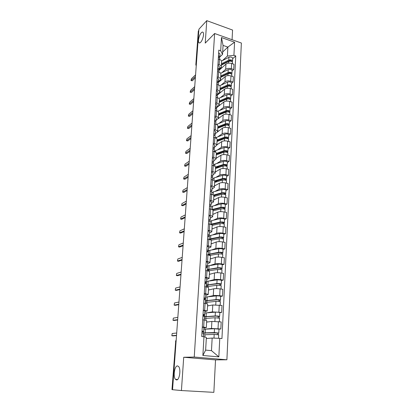 <?xml version="1.0" encoding="UTF-8"?>
<svg xmlns="http://www.w3.org/2000/svg" width="413" height="413" viewBox="0 0 413 413"><rect width="100%" height="100%" fill="white"/><g stroke="black" fill="none" stroke-linecap="round" stroke-linejoin="round"><path stroke-width="0.62" d="M200.63 42.302C199.887 43.05 199.303 43.169 198.875 42.663C197.641 41.341 199.247 34.837 201.312 32.777C202.071 31.992 202.669 31.858 203.113 32.379C204.358 33.69 202.7 40.319 200.63 42.302M176.506 379.934L175.51 379.377C172.887 376.795 174.57 365.557 177.507 365.923L178.571 366.486C181.209 369.031 179.464 380.481 176.506 379.934M232.07 39.72L232.565 30.056L206.768 20.65L198.916 29.204L172.551 389.712L181.426 390.548L213.851 392.35L215.524 359.899L226.897 359.78L241.368 43.029L214.615 33.505L194.244 357.049L183.708 357.266L181.426 390.548M206.768 20.65L205.23 43.102L214.615 33.505M196.376 63.989L195.839 64.681L198.302 31.14L196.02 64.335L196.273 65.368M198.834 30.386L198.483 30.763M172.551 389.676L171.973 389.614L175.706 341.277L172.159 389.64M206.619 328.996L211.492 328.464L220.836 328.985L221.187 321.933L211.874 321.422L206.619 322.109M206.299 327.664L206.706 320.581L204.105 319.967L203.681 327.111L206.299 327.679L203.867 328.051M203.681 327.111L202.298 326.962M218.988 329.182L220.836 328.985M204.105 319.967L202.726 319.807M207.724 312.651L212.396 311.903L221.657 312.398L222.003 305.465L212.772 304.98L207.548 305.93M203.299 310.132L207.259 310.984L204.843 311.51M219.824 312.677L221.657 312.398M207.259 310.963L207.656 304.009L203.723 303.106M208.746 296.586L213.289 295.625C214.91 295.372 217.052 295.403 219.721 295.718L222.468 296.095L222.808 289.286L220.072 288.899C217.414 288.568 215.276 288.548 213.66 288.826L208.462 290.029M204.285 293.607L205.648 293.793C207.321 294.035 208.173 294.299 208.198 294.583L205.798 295.259M220.645 296.467L222.468 296.095M208.204 294.557L208.596 287.732C208.57 287.427 207.724 287.149 206.051 286.896L204.698 286.699M209.716 280.788L214.161 279.637C215.772 279.317 217.899 279.333 220.542 279.673L223.263 280.081L223.598 273.391L220.883 272.967C218.255 272.616 216.133 272.611 214.528 272.952L209.36 274.402M205.256 277.371L206.603 277.572C208.26 277.835 209.102 278.135 209.128 278.47L206.737 279.291M221.451 280.541L223.263 280.081M209.128 278.439L209.515 271.739C209.494 271.387 208.653 271.073 207.001 270.794L205.659 270.587M210.651 265.265L215.018 263.922C216.624 263.546 218.73 263.54 221.347 263.902L224.047 264.346L224.373 257.769L221.688 257.314C219.081 256.938 216.975 256.953 215.379 257.351L210.243 259.039M206.206 261.419L207.543 261.635C209.184 261.925 210.016 262.26 210.036 262.637L207.656 263.597M222.246 264.883L224.047 264.346M210.041 262.606L210.418 256.024C210.398 255.621 209.572 255.275 207.935 254.981L206.603 254.754M211.559 250.004L215.865 248.476C217.455 248.043 219.551 248.017 222.142 248.404L224.817 248.879L225.137 242.416L222.473 241.925C219.892 241.533 217.806 241.564 216.221 242.018L211.115 243.928M207.274 251.522L208.317 251.15M207.14 245.745L208.462 245.978C210.093 246.287 210.914 246.654 210.929 247.077L208.565 248.172M223.025 249.493L224.817 248.879M210.935 247.041L211.306 240.578C211.291 240.134 210.47 239.752 208.849 239.437L207.532 239.194M212.442 234.997L216.696 233.293C218.276 232.803 220.351 232.762 222.922 233.169L225.57 233.675L225.885 227.32L223.247 226.804C220.687 226.386 218.622 226.432 217.042 226.944L211.967 229.076M208.059 230.34L209.37 230.593C210.981 230.919 211.797 231.321 211.812 231.786L209.458 233.009M223.789 234.367L225.57 233.675M211.812 231.745L212.179 225.395C212.163 224.909 211.358 224.496 209.747 224.161L208.446 223.908M213.309 220.237L217.512 218.363C219.081 217.821 221.141 217.765 223.691 218.193L226.314 218.725L226.623 212.478L224.011 211.931C221.471 211.492 219.422 211.559 217.852 212.122L212.809 214.466M208.963 215.204L210.263 215.467C211.859 215.813 212.664 216.247 212.674 216.753L210.336 218.1M224.543 219.489L226.314 218.725M212.68 216.711L213.036 210.47C213.025 209.943 212.225 209.499 210.635 209.143L209.345 208.875M214.156 205.72L218.317 203.686C219.876 203.088 221.92 203.015 224.445 203.464L227.042 204.027L227.346 197.884L224.76 197.311C222.24 196.851 220.206 196.934 218.653 197.548L213.635 200.099M209.85 200.32L211.136 200.599C212.721 200.966 213.516 201.425 213.526 201.972L211.193 203.439M225.286 204.863L227.042 204.027M213.526 201.926L213.882 195.793C213.872 195.23 213.082 194.76 211.502 194.384L210.222 194.1M214.982 191.446L219.107 189.252C220.656 188.607 222.679 188.514 225.183 188.984L227.759 189.572L228.064 183.527L225.493 182.928C222.999 182.453 220.981 182.546 219.437 183.212L214.445 185.958M210.728 185.69L211.998 185.979C213.567 186.366 214.352 186.852 214.362 187.44L212.045 189.025M226.014 190.476L227.759 189.572M214.362 187.388L214.708 181.364C214.703 180.76 213.919 180.259 212.359 179.867L211.089 179.572M215.798 177.399L219.881 175.05C221.42 174.358 223.433 174.255 225.911 174.74L228.466 175.355L228.761 169.407L226.216 168.788C223.748 168.292 221.745 168.401 220.206 169.113L215.245 172.051M211.585 171.302L212.845 171.601C214.399 172.004 215.178 172.52 215.183 173.15L212.876 174.844M226.732 176.325L228.466 175.355M215.188 173.093L215.524 167.172C215.524 166.532 214.75 166.005 213.201 165.592L211.941 165.283M216.598 163.579L220.645 161.085C222.179 160.342 224.171 160.229 226.629 160.729L229.163 161.369L229.452 155.52L226.928 154.87C224.481 154.359 222.493 154.483 220.965 155.242L216.035 158.365M212.427 157.152L213.681 157.467C215.219 157.885 215.989 158.427 215.994 159.088L213.697 160.889M227.434 162.402L229.163 161.369M215.994 159.031L216.329 153.213C216.329 152.531 215.56 151.979 214.027 151.556L212.783 151.235M217.383 149.976L221.399 147.343C222.917 146.558 224.899 146.424 227.336 146.945L229.845 147.611L230.134 141.855L227.63 141.184C225.204 140.652 223.226 140.792 221.709 141.597L216.81 144.896M213.258 143.234L214.497 143.559C216.025 143.998 216.789 144.565 216.789 145.262L214.502 147.167M228.131 148.706L229.845 147.611M216.789 145.2L217.119 139.475C217.119 138.763 216.36 138.19 214.843 137.746L213.604 137.41M218.152 136.595L222.137 133.822C223.65 132.991 225.612 132.847 228.028 133.389L230.516 134.07L230.8 128.412L228.322 127.715C225.911 127.168 223.954 127.318 222.447 128.164L215.297 133.662M214.073 129.543L215.302 129.878C216.815 130.332 217.574 130.921 217.568 131.654M228.812 135.227L230.516 134.07M217.574 131.592L217.894 125.965C217.899 125.216 217.15 124.618 215.643 124.158L214.419 123.812M218.911 123.42L222.865 120.513C224.367 119.646 226.314 119.486 228.714 120.044L231.182 120.751L231.456 115.175L228.998 114.458C226.608 113.895 224.667 114.06 223.17 114.948L218.178 118.696M214.879 116.068L216.097 116.42C217.594 116.889 218.343 117.504 218.338 118.268L216.076 120.369M229.483 121.964L231.182 120.751M219.463 117.731L218.343 118.185L218.663 112.666C218.668 111.887 217.925 111.262 216.427 110.792L215.214 110.436M219.654 110.452L223.583 107.421C225.075 106.508 227.011 106.337 229.385 106.905L231.832 107.638L232.106 102.15L229.664 101.412C227.3 100.834 225.369 101.009 223.882 101.939L216.835 107.494M215.669 102.816L216.877 103.173C218.363 103.658 219.102 104.298 219.096 105.093L216.846 107.292M230.144 108.908L231.832 107.638M219.102 105.026L219.411 99.579C219.422 98.774 218.684 98.124 217.202 97.633L215.999 97.272M220.387 97.685L224.285 94.531C225.772 93.575 227.692 93.395 230.046 93.978L232.473 94.732L232.741 89.332L230.325 88.573C227.976 87.979 226.061 88.165 224.579 89.136L217.501 94.975M216.448 89.771L217.646 90.142C219.117 90.638 219.85 91.299 219.84 92.125L217.605 94.412M230.8 96.053L232.473 94.732M219.845 92.053L220.155 86.699C220.165 85.863 219.432 85.192 217.966 84.691L216.773 84.314M221.11 85.109L224.982 81.836C226.453 80.85 228.363 80.654 230.697 81.253L233.102 82.022L233.366 76.71L230.97 75.93C228.642 75.321 226.742 75.522 225.271 76.529L218.043 82.75M217.212 76.932L218.4 77.314C219.861 77.82 220.588 78.506 220.578 79.358L218.348 81.738M231.44 83.4L233.102 82.022M220.578 79.286L220.883 74.02C220.893 73.153 220.17 72.461 218.72 71.945L217.537 71.563M221.817 72.729L225.663 69.343C227.129 68.315 229.019 68.109 231.342 68.723L233.727 69.513L233.985 64.278L231.61 63.478C229.298 62.859 227.413 63.07 225.947 64.113L218.967 70.375M217.971 64.294L219.143 64.681C220.594 65.208 221.311 65.91 221.296 66.792L219.086 69.255M232.07 70.938L233.727 69.513M221.301 66.72L221.6 61.537C221.616 60.639 220.898 59.926 219.458 59.4L218.286 59.007M212.158 338.066L219.768 338.355L218.844 356.868L202.876 355.5L203.97 336.755L206.361 337.483L205.638 350.116L211.477 350.642L212.158 338.066L206.304 338.526M222.679 51.992L227.888 47.087L223.056 45.404L222.545 54.402L220.692 50.758L218.813 50.112L201.725 336.528L203.97 336.755M220.692 50.758L221.461 37.537L234.579 42.188L233.923 55.306L227.403 56.06L227.888 47.087L234.579 42.188M219.768 338.355L221.946 338.572L235.751 55.931L233.923 55.306M226.897 359.78L194.244 357.049M215.524 359.899L183.708 357.266M222.519 60.535L227.403 56.06M222.545 54.402L219.788 56.979M232.689 58.667L235.751 55.931M218.265 82.559L218.265 82.151M218.844 356.868L211.477 350.642M202.876 355.5L205.638 350.116M223.056 45.404L221.461 37.537M202.029 331.433L202.298 331.334L202.04 331.252M201.998 331.995L203.671 331.422L202.05 331.107M203.671 331.412L203.903 327.519L202.282 327.194M176.511 335.578L173.093 335.893M203.361 336.693L203.563 333.27L201.936 332.961M176.697 333.017L172.19 333.498L171.834 335.707L176.527 335.346M202.649 331.778L203.568 331.876M203.475 334.804L214.192 334.416L218.699 334.84L218.523 338.309M206.304 338.443L207.662 338.417M205.261 333.033L205.24 333.358L204.827 333.162L206.118 332.981L217.434 332.93L217.197 334.551M205.24 333.358L203.495 333.079L205.137 332.842L214.29 332.589L218.792 333.012L218.467 333.095L218.384 334.716M203.8 329.228L214.492 328.722L218.988 329.156L218.792 333.012M217.284 332.868L218.467 333.095M202.984 315.429L204.657 314.639L203.057 314.257M204.657 314.629L204.884 310.808L203.284 310.416M177.652 319.982L174.224 320.478M204.342 319.992L204.554 316.451L202.948 316.079M177.843 317.385L173.352 318.108L172.99 320.281L177.673 319.677M204.012 298.238L204.027 297.943M203.955 299.151L205.628 298.15L204.043 297.711M205.628 298.15L205.85 294.392L204.27 293.932M178.772 304.649L175.334 305.31M205.323 303.312L205.524 299.936L203.934 299.497M178.963 302.017L174.498 302.972L174.131 305.109L178.803 304.267M204.977 282.074L204.998 281.728M204.91 283.153L206.577 281.955L205.013 281.454M206.577 281.955L206.794 278.259L205.235 277.743M179.877 289.565L176.434 290.391M206.288 286.927L206.474 283.71L204.905 283.215M180.073 286.896L175.623 288.078L175.251 290.184L179.908 289.11M202.959 315.842L204.502 316.022M204.43 318.49L215.075 317.752L219.54 318.216L219.365 321.722M206.624 321.964L208.358 321.882M206.206 316.725L206.18 317.153L205.772 316.905L207.058 316.637L216.144 316.115L218.286 316.343L218.054 317.865M206.18 317.153L204.523 316.941M204.533 316.73L215.173 315.955C217.486 315.935 218.973 316.095 219.633 316.42L219.308 316.534L219.231 318.056M204.755 313.013L215.374 312.156C217.682 312.13 219.169 312.29 219.824 312.636L219.633 316.42M202.969 315.692L204.528 315.527M204.259 315.496L204.296 314.83M218.136 316.265L219.308 316.534M205.375 302.461L215.942 301.382C218.245 301.33 219.716 301.495 220.372 301.882L220.201 305.233M207.558 305.765L209.143 305.641M207.13 300.7L207.099 301.222L206.701 300.927L207.976 300.576L217.001 299.797L219.122 300.045L218.9 301.475M207.099 301.222L205.462 300.989M205.478 300.731L216.04 299.616C218.332 299.559 219.809 299.73 220.459 300.122L220.134 300.266L220.062 301.691M205.689 297.076L216.236 295.884C218.529 295.822 220 295.992 220.645 296.4L220.459 300.122M205.189 299.73L205.261 298.501L204.977 298.558M205.261 298.501L205.529 298.537M205.442 299.833L205.545 298.227M218.978 299.952L220.134 300.266M206.299 286.705L216.799 285.295C219.081 285.207 220.542 285.388 221.182 285.837L221.022 289.033M208.472 289.838L209.959 289.683M208.044 284.944L208.007 285.564L207.615 285.218L208.885 284.789L217.847 283.767L219.943 284.03L219.726 285.373M208.007 285.564L206.381 285.311M206.402 285.001L216.892 283.561C219.169 283.468 220.63 283.648 221.27 284.108L220.95 284.283L220.883 285.615M206.614 281.408L217.083 279.895C219.36 279.792 220.816 279.978 221.456 280.448L221.27 284.108M206.144 283.468L206.17 283.086L205.385 283.287M206.17 283.086L206.433 283.127M219.804 283.922L220.95 284.283M205.922 266.199L205.948 265.796M206.082 267.247L207.517 266.044L205.963 265.487M207.517 266.029L207.729 262.415L206.18 261.837M180.961 274.722L177.507 275.708M207.233 270.835L207.414 267.763L205.86 267.211M181.157 272.022L176.728 273.421L176.351 275.497L180.997 274.201M206.851 250.593L206.882 250.144M207.228 251.563L208.436 250.407L206.903 249.793M208.436 250.392L208.642 246.84L207.114 246.21M182.03 260.123L178.571 261.259M208.162 255.022L208.333 252.1L206.799 251.491M182.231 257.392L177.817 259.003L177.435 261.047L182.071 259.534M207.765 270.933L217.636 269.488C219.902 269.364 221.347 269.555 221.982 270.066L221.827 273.117M209.376 274.191L210.79 274M208.942 269.462L208.901 270.174L208.513 269.777L209.778 269.276L218.673 268.011L220.754 268.29L220.542 269.55M208.901 270.174L207.29 269.895M207.311 269.539L217.728 267.784C219.99 267.65 221.435 267.846 222.07 268.367L221.683 269.818M207.517 266.008L217.919 264.181C220.175 264.041 221.621 264.237 222.251 264.774L222.07 268.367M220.614 268.166L221.75 268.574M209.685 255.42L218.462 253.954C220.707 253.794 222.142 253.995 222.767 254.568L222.617 257.469M210.258 258.806L211.621 258.584M209.819 254.238L209.773 255.038L209.391 254.599L210.651 254.021L219.489 252.524L221.549 252.823L221.342 253.995M209.794 254.687L210.026 254.165M209.773 255.038L208.178 254.738M208.204 254.341L218.549 252.276C220.795 252.111 222.225 252.317 222.85 252.895L222.473 254.289M208.317 251.089L209.923 250.293L218.74 248.734C220.976 248.564 222.406 248.771 223.03 249.364L222.85 252.895M221.409 252.684L222.535 253.128M207.77 235.255L207.796 234.76M208.302 236.153L209.339 235.043L207.822 234.372M209.339 235.018L209.546 231.533L208.033 230.846M183.078 245.756L179.619 247.041M209.076 239.478L209.241 236.701L207.724 236.04M183.284 242.994L178.891 244.811L178.504 246.824L183.129 245.1M208.668 220.181L208.699 219.639M209.324 221.012L210.227 219.933L208.725 219.21M210.227 219.933L210.429 216.484L208.932 215.751M184.115 231.616L180.646 233.04M209.974 224.207L210.129 221.569L208.627 220.852M184.317 228.823L179.944 230.836L179.557 232.829L184.167 230.898M209.551 205.359L209.587 204.771M210.305 206.123L211.1 205.085L209.613 204.311M211.1 205.085L211.296 201.694L209.819 200.904M185.132 217.697L181.663 219.262M210.857 209.195L211.002 206.691L209.52 205.922M185.339 214.879L180.982 217.083L180.595 219.05L185.189 216.918M210.424 190.78L210.46 190.156M211.249 191.487L211.957 190.481L210.491 189.66M211.957 190.481L212.153 187.146L210.687 186.309M186.134 203.996L182.918 205.741L181.844 205.529L186.196 203.16M211.724 194.435L211.864 192.06L210.393 191.245M186.34 201.152L182.004 203.542L181.612 205.483L182.918 205.741M211.275 176.449L211.317 175.778M212.163 177.094L212.803 176.119L211.348 175.251M212.803 176.119L212.994 172.84L211.544 171.958M187.12 190.507L183.914 192.386L182.84 192.169M212.576 179.923L212.71 177.673L211.255 176.81M187.332 187.636L183.011 190.207L182.618 192.122L187.187 189.613M212.117 162.35L212.158 161.643M213.056 162.939L213.629 161.999L212.194 161.08M213.629 161.999L213.82 158.773L212.385 157.843M188.091 177.229L184.9 179.237L183.821 179.015M213.418 165.649L213.542 163.522L212.101 162.614M188.302 174.327L184.007 177.074L183.604 178.968L188.163 176.279M212.948 148.484L212.989 147.735M213.924 149.016L214.45 148.102L213.025 147.142M214.45 148.102L214.636 144.932L213.216 143.961M189.051 164.147L185.871 166.279L184.787 166.062M214.244 151.612L214.362 149.604L212.938 148.649M189.262 161.225L184.983 164.137L184.58 166.011L189.123 163.145M213.758 134.839L213.805 134.055M214.775 135.319L215.25 134.437L213.841 133.435M215.25 134.437L215.436 131.313L214.032 130.302M189.99 151.266L186.826 153.517L185.742 153.3M215.054 137.803L215.163 135.913L213.753 134.917M190.207 148.324L185.943 151.395L185.54 153.249L190.068 150.213M211.157 240.258L219.272 238.683C221.502 238.487 222.922 238.704 223.536 239.334L223.397 242.095M211.126 243.68L212.447 243.433M210.274 239.798L211.513 239.024L220.289 237.299L222.333 237.614L222.132 238.709M210.749 239.989L210.888 239.184M210.687 239.266L210.651 239.943M209.081 239.39L210.589 238.76L219.36 237.031C221.585 236.835 223.005 237.052 223.624 237.687L223.252 239.024M209.195 236.221L210.79 235.333L219.546 233.551C221.766 233.345 223.185 233.567 223.8 234.217L223.624 237.687M222.194 237.465L223.304 237.95M212.179 225.41L220.067 223.67C222.282 223.443 223.691 223.67 224.295 224.352L224.166 226.98M211.983 228.807L213.268 228.528M211.379 224.636L221.074 222.333L223.097 222.664L222.901 223.681M211.719 224.806L211.74 224.455M210.444 224.316L220.155 222.049C222.364 221.817 223.774 222.044 224.378 222.736L224.011 224.016M210.093 221.425L211.642 220.619L220.335 218.627C222.54 218.389 223.949 218.622 224.553 219.324L224.378 222.736M222.963 222.504L222.948 222.803L224.063 223.025M213.015 210.836L220.852 208.906C223.046 208.648 224.445 208.885 225.044 209.623L224.92 212.122M212.824 214.177L214.079 213.877M212.7 209.912L221.848 207.615L223.856 207.966L223.665 208.901M212.84 210.036L213.64 209.654M212.008 209.541L220.94 207.316C223.128 207.052 224.527 207.29 225.126 208.033L224.765 209.262M210.991 206.928L212.478 206.149L221.115 203.95C223.304 203.676 224.698 203.919 225.297 204.678L225.126 208.033M223.722 207.791L223.707 208.116L224.811 208.348M213.841 196.5L221.626 194.389C223.8 194.1 225.183 194.353 225.777 195.137L225.658 197.507M213.65 199.789L214.879 199.464M213.836 195.545L222.607 193.145L224.6 193.506L224.414 194.368M213.872 195.958L215.607 195.055M211.823 192.757L213.304 191.916L221.884 189.515C224.052 189.211 225.436 189.469 226.025 190.274L225.498 194.75M213.413 195.096L221.709 192.825C223.882 192.53 225.266 192.783 225.854 193.578M224.465 193.32L224.45 193.666L225.544 193.914M214.652 182.401L222.38 180.114C224.543 179.794 225.916 180.053 226.5 180.894L226.386 183.14M214.466 185.638L215.669 185.287M214.703 181.488L223.356 178.912L225.328 179.288L225.147 180.078M214.662 182.216L217.372 180.693M212.643 178.814L214.115 177.91L222.638 175.313C224.791 174.988 226.159 175.251 226.742 176.103L226.226 180.481M214.574 180.93L222.462 178.571C224.62 178.251 225.994 178.509 226.577 179.356M225.199 179.087L225.178 179.459L226.267 179.712M215.447 168.53L223.128 166.067C225.271 165.721 226.634 165.99 227.212 166.878L227.104 169.005M215.266 171.71L216.453 171.338M215.498 167.673L224.089 164.906L226.045 165.298L225.87 166.021M215.978 168.359L218.978 166.553M213.449 165.092L214.915 164.131L223.376 161.349C225.519 160.993 226.871 161.266 227.449 162.17L226.938 166.439M215.524 167.033L223.206 164.55C225.348 164.198 226.711 164.472 227.284 165.365M225.921 165.086L225.901 165.479L226.974 165.747M216.231 154.875L223.861 152.252C225.988 151.876 227.341 152.154 227.909 153.089L227.806 155.097M216.056 158.009L217.223 157.611M216.278 154.085L224.817 151.132L226.752 151.535L226.582 152.191M217.811 154.333L220.454 152.634M214.244 151.592L215.7 150.569L224.109 147.606C226.231 147.224 227.573 147.508 228.141 148.453L227.64 152.629M216.319 153.404L223.939 150.76C226.066 150.378 227.413 150.662 227.981 151.597M226.629 151.313L226.608 151.726L227.671 152.005M217.006 141.442L224.584 138.654C226.696 138.257 228.033 138.541 228.595 139.522L228.497 141.416M216.83 144.524L217.981 144.106M217.047 140.704L225.529 137.575L227.449 137.988L227.284 138.582M219.494 140.528L221.827 138.938M215.328 137.89L224.827 134.086C226.933 133.678 228.265 133.967 228.828 134.958L228.332 139.036M217.088 139.992L224.662 137.188C226.773 136.786 228.11 137.075 228.668 138.056M227.326 137.761L227.305 138.195L228.363 138.484M215.854 124.22L215.958 122.444L214.564 121.401L214.61 120.591M215.607 121.845L216.04 120.988L214.646 119.946M216.04 120.988L216.221 117.912L214.832 116.864M190.92 138.577L187.77 140.947L186.676 140.725M191.136 135.614L186.893 138.845L186.485 140.678L191.002 137.472M215.395 108.118L215.4 107.344M216.417 108.588L216.82 107.752L215.441 106.668M216.82 107.752L217.001 104.726L215.622 103.637M191.833 126.079L188.695 128.562L187.605 128.34M216.639 110.854L216.737 109.182L215.354 108.108M192.05 123.089L187.827 126.476L187.419 128.293L191.916 124.927M216.206 95.042L216.18 94.309M217.212 95.537L217.584 94.727L216.221 93.606M217.584 94.727L217.759 91.753L216.397 90.623M192.732 113.766L189.613 116.358L188.514 116.136M217.414 97.7L217.501 96.136L216.133 95.021M192.954 110.756L188.746 114.293L188.338 116.084L192.819 112.563M217.001 82.166L216.944 81.475M217.992 82.693L218.338 81.908L216.985 80.752M218.338 81.908L218.513 78.976L217.161 77.809M193.62 101.629L190.512 104.329L189.412 104.107M218.172 84.758L218.26 83.292L216.902 82.141M193.842 98.604L189.655 102.279L189.247 104.061L193.712 100.385M217.78 69.498L217.697 68.842M218.761 70.05L219.081 69.286L217.744 68.093M219.081 69.286L219.251 66.4L217.914 65.202M194.497 89.673L191.4 92.476L190.3 92.254M218.921 72.017L219.004 70.649L217.661 69.461M194.719 86.632L190.548 90.447L190.135 92.207L194.59 88.387M218.549 57.025L218.441 56.405M219.509 57.608L219.814 56.86L218.487 55.631M219.814 56.86L219.979 54.02L218.658 52.787M195.359 77.887L192.277 80.793L191.173 80.571M219.659 59.472L219.731 58.202L218.405 56.979M195.581 74.83L191.431 78.78L191.018 80.525L195.457 76.56M217.765 128.221L225.291 125.278C227.393 124.85 228.714 125.149 229.272 126.166L229.179 127.958M217.594 131.251L218.725 130.813M217.806 127.534L226.226 124.236C227.233 124.029 227.868 124.168 228.136 124.664L227.971 125.191M221.048 126.936L223.103 125.459M216.5 124.463L225.529 120.782C227.625 120.343 228.947 120.642 229.499 121.68L229.014 125.666M217.847 126.791L225.369 123.833C227.465 123.404 228.792 123.699 229.344 124.726M228.012 124.421L227.991 124.876L229.039 125.175M218.513 115.201L225.994 112.114C228.074 111.66 229.391 111.964 229.938 113.028L229.85 114.706M218.549 114.571L226.918 111.102C227.919 110.885 228.549 111.035 228.812 111.546L228.652 112.011M222.488 113.56L224.3 112.186M217.666 111.303L226.226 107.685C228.301 107.225 229.618 107.535 230.16 108.609L229.68 112.501M218.596 113.797L226.066 110.689C228.146 110.235 229.463 110.539 230.01 111.608M228.688 111.293L228.663 111.768L229.705 112.073M219.251 102.388L226.68 99.151C228.745 98.676 230.051 98.991 230.593 100.091L230.511 101.67M219.035 105.346L220.191 104.85M219.282 101.81L227.599 98.18C228.59 97.953 229.215 98.103 229.473 98.635L229.318 99.043M223.841 100.39L225.436 99.125M219.329 100.999L226.752 97.752C228.817 97.272 230.124 97.587 230.666 98.697L230.34 99.548M218.766 98.402L226.913 94.794C228.972 94.309 230.273 94.629 230.815 95.744L230.666 98.697M229.354 98.371L229.329 98.867L230.361 99.182M219.979 89.766L227.356 86.394C229.411 85.894 230.702 86.214 231.239 87.355L231.161 88.836M219.535 92.786L220.903 92.166M220.005 89.244L228.265 85.455C229.251 85.217 229.871 85.372 230.129 85.919L229.974 86.271M225.111 87.422L226.505 86.26M220.057 88.403L227.429 85.016C229.483 84.515 230.774 84.835 231.306 85.981L230.991 86.792M219.778 85.728L227.584 82.104C229.633 81.598 230.924 81.919 231.456 83.075L231.306 85.981M230.01 85.651L229.984 86.162L231.006 86.487M219.664 80.602L221.611 79.678M220.692 77.339L228.022 73.834C230.062 73.308 231.347 73.638 231.874 74.82L231.801 76.198M220.718 76.864L228.926 72.931C229.902 72.678 230.516 72.838 230.769 73.406L230.624 73.7M226.309 74.655L227.527 73.597M220.769 75.997L228.095 72.476C230.134 71.95 231.414 72.28 231.941 73.462L231.626 74.237M220.697 73.277L228.25 69.611C230.278 69.079 231.559 69.41 232.085 70.602L231.941 73.462M230.655 73.127L230.624 73.653L231.641 73.984M218.983 70.36L220.47 68.29L222.308 67.381M221.394 65.104L228.678 61.465C230.702 60.917 231.977 61.258 232.498 62.471L232.431 63.757M227.444 62.079L228.503 61.129M221.42 64.676L229.571 60.592C230.542 60.334 231.156 60.494 231.404 61.083L231.275 61.325M221.471 63.778L228.75 60.128C230.774 59.58 232.044 59.916 232.565 61.139L232.256 61.873M221.538 61.031L228.9 57.304C230.919 56.751 232.189 57.092 232.71 58.321L232.565 61.139M231.714 61.491L232.266 61.676M225.947 64.113L225.663 69.343M225.271 76.529L224.982 81.836M224.579 89.136L224.285 94.531M223.882 101.939L223.583 107.421M223.17 114.948L222.865 120.513M222.447 128.164L222.137 133.822M221.709 141.597L221.399 147.343M220.965 155.242L220.645 161.085M220.206 169.113L219.881 175.05M219.437 183.212L219.107 189.252M218.653 197.548L218.317 203.686M217.852 212.122L217.512 218.363M217.042 226.944L216.696 233.293M216.221 242.018L215.865 248.476M215.379 257.351L215.018 263.922M214.528 272.952L214.161 279.637M213.66 288.826L213.289 295.625M212.772 304.98L212.396 311.903M211.874 321.422L211.492 328.464M218.72 71.945L218.4 77.314M217.966 84.691L217.646 90.142M217.202 97.633L216.877 103.173M216.427 110.792L216.097 116.42M215.643 124.158L215.302 129.878M214.843 137.746L214.497 143.559M214.027 151.556L213.681 157.467M213.201 165.592L212.845 171.601M212.359 179.867L211.998 185.979M211.502 194.384L211.136 200.599M210.635 209.143L210.263 215.467M209.747 224.161L209.37 230.593M208.849 239.437L208.462 245.978M207.935 254.981L207.543 261.635M207.001 270.794L206.603 277.572M206.051 286.896L205.648 293.793M205.085 303.281L204.672 310.302M219.458 59.4L219.143 64.681M230.97 75.93L230.697 81.253M230.325 88.573L230.046 93.978M229.664 101.412L229.385 106.905M228.998 114.458L228.714 120.044M228.322 127.715L228.028 133.389M227.63 141.184L227.336 146.945M226.928 154.87L226.629 160.729M226.216 168.788L225.911 174.74M225.493 182.928L225.183 188.984M224.76 197.311L224.445 203.464M224.011 211.931L223.691 218.193M223.247 226.804L222.922 233.169M222.473 241.925L222.142 248.404M221.688 257.314L221.347 263.902M220.883 272.967L220.542 279.673M220.072 288.899L219.721 295.718M219.241 305.109L218.885 312.052M218.394 321.608L218.033 328.681M231.61 63.478L231.342 68.723M176.186 340.038L175.706 341.277L176.098 341.246M172.02 335.79L173.166 335.903M205.034 334.644L204.894 337.034M214.192 334.416L213.996 338.133M205.354 329.042L205.137 332.842M214.492 328.722L214.29 332.589M173.181 320.359L174.317 320.488M174.327 305.186L175.453 305.326M175.458 290.256L176.573 290.411M205.984 318.247L205.865 320.235M215.075 317.752L214.884 321.36M206.299 312.744L206.087 316.477M215.374 312.156L215.173 315.955M206.918 302.135L206.83 303.591M215.942 301.382L215.762 304.851M207.228 296.725L207.016 300.396M216.236 295.884L216.04 299.616M207.832 286.302L207.78 287.241M216.799 285.295L216.624 288.635M208.142 280.979L207.935 284.588M217.083 279.895L216.892 283.561M176.568 275.569L177.673 275.734M177.657 261.114L178.752 261.29M208.735 270.732L208.71 271.181M217.636 269.488L217.465 272.699M209.04 265.507L208.833 269.054M217.919 264.181L217.728 267.784M218.462 253.954L218.296 257.041M209.923 250.293L209.716 253.778M218.74 248.734L218.549 252.276M178.731 246.886L179.82 247.072M179.789 232.886L180.868 233.082M180.832 219.096L181.901 219.308M182.866 192.159L183.914 192.386M183.857 178.994L184.9 179.237M184.838 166.031L185.871 166.279M185.804 153.264L186.826 153.517M219.272 238.683L219.117 241.646M210.79 235.333L210.589 238.76M219.546 233.551L219.36 237.031M220.067 223.67L219.917 226.52M211.642 220.619L211.446 223.991M220.335 218.627L220.155 222.049M220.852 208.906L220.707 211.642M212.478 206.149L212.287 209.468M221.115 203.95L220.94 207.316M221.626 194.389L221.487 197.016M213.304 191.916L213.129 194.931M221.884 189.515L221.709 192.825M222.38 180.114L222.246 182.634M214.115 177.91L213.97 180.445M222.638 175.313L222.462 178.571M223.128 166.067L222.999 168.483M214.915 164.131L214.796 166.196M223.376 161.349L223.206 164.55M223.861 152.252L223.738 154.565M215.7 150.569L215.607 152.185M224.109 147.606L223.939 150.76M224.584 138.654L224.465 140.874M216.474 137.224L216.407 138.401M224.827 134.086L224.662 137.188M186.753 140.683L187.77 140.947M187.688 128.288L188.695 128.562M188.612 116.079L189.613 116.358M189.521 104.04L190.512 104.329M190.419 92.182L191.4 92.476M191.302 80.489L192.277 80.793M225.291 125.278L225.178 127.4M217.238 124.086L217.192 124.845M225.529 120.782L225.369 123.833M225.994 112.114L225.885 114.143M217.987 111.154L217.966 111.5M226.226 107.685L226.066 110.689M226.68 99.151L226.577 101.092M226.913 94.794L226.752 97.752M227.356 86.394L227.258 88.248M227.584 82.104L227.429 85.016M228.022 73.834L227.93 75.605M228.25 69.611L228.095 72.476M220.485 67.99L220.47 68.29M228.678 61.465L228.59 63.153M231.29 60.794L231.259 61.32M228.9 57.304L228.75 60.128M198.875 42.663L199.696 42.942M175.51 379.377L177.569 379.511M195.839 64.681L196.232 65.93M176.186 339.997L175.52 341.319M203.594 331.469L203.495 333.079M204.58 314.701L204.481 316.373M206.5 282.048L206.407 283.597M207.434 266.168L207.347 267.634M208.322 251.047L208.271 251.956M209.195 236.174L209.174 236.541M218.998 69.549L218.973 70.019"/></g></svg>
